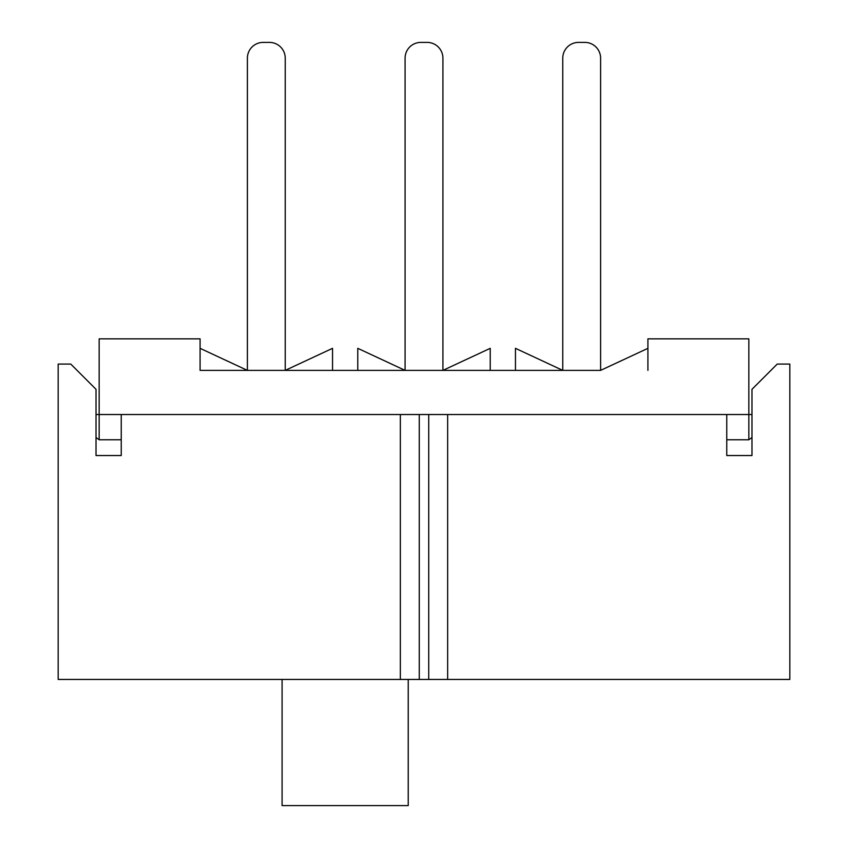 <?xml version="1.0" encoding="UTF-8"?>
<svg xmlns="http://www.w3.org/2000/svg" width="848" height="848" viewBox="0 0 848 848"><rect width="100%" height="100%" fill="white"/><g stroke="black" fill="none" stroke-linecap="round" stroke-linejoin="round"><path stroke-width="1.27" d="M447.649 679.449L789.827 679.449L789.827 364.078L777.213 364.078L751.985 389.306L751.985 455.535L726.757 455.535L726.757 414.534L447.649 414.534L447.649 679.449L400.351 679.449L400.351 414.534L121.243 414.534L121.243 455.535L96.015 455.535L96.015 437.473L99.163 439.773L99.163 414.534L751.985 414.534M99.163 455.535L96.015 455.535L96.015 389.306L70.787 364.078L58.173 364.078L58.173 679.449L400.351 679.449M515.457 370.385L515.457 348.327L562.765 370.385L562.765 58.173A15.773 15.773 0 0 1 578.537 42.4L584.844 42.4A15.773 15.773 0 0 1 600.607 58.173L600.607 370.385L647.914 348.327L647.914 370.385L647.914 338.85L748.837 338.85L748.837 439.773L751.985 437.473L751.985 455.535L748.837 455.535M408.227 679.449L408.227 805.6L282.087 805.6L282.087 679.449M96.015 414.534L99.163 414.534L99.163 338.85L200.086 338.85L200.086 370.385L200.086 348.327L247.393 370.385L200.086 370.385L600.607 370.385M748.837 439.773L726.757 439.773M121.243 439.773L99.163 439.773M247.393 370.385L247.393 58.173A15.773 15.773 0 0 1 263.156 42.4L269.463 42.4A15.773 15.773 0 0 1 285.235 58.173L285.235 370.385L332.543 348.327L332.543 370.385M357.771 370.385L357.771 348.327L405.079 370.385L405.079 58.173A15.773 15.773 0 0 1 420.841 42.4L427.159 42.4A15.773 15.773 0 0 1 442.921 58.173L442.921 370.385L490.229 348.327L490.229 370.385M419.272 679.449L419.272 414.534M428.728 679.449L428.728 414.534"/></g></svg>
